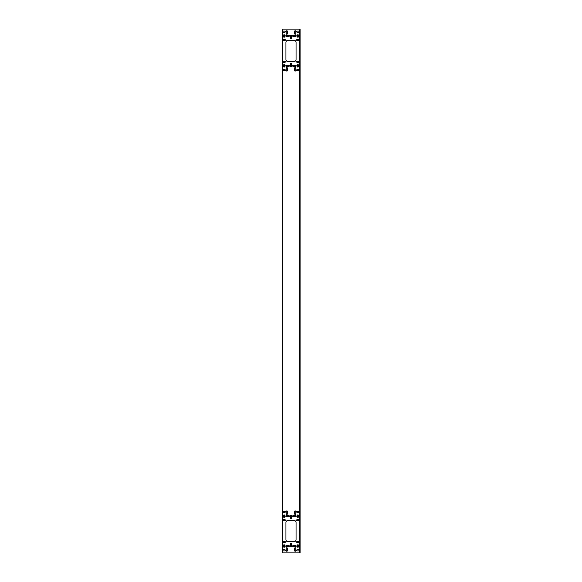 <?xml version="1.0" encoding="UTF-8"?>
<svg xmlns="http://www.w3.org/2000/svg" width="582" height="582" viewBox="0 0 582 582"><rect width="100%" height="100%" fill="white"/><g stroke="black" fill="none" stroke-linecap="round" stroke-linejoin="round"><path stroke-width="0.44" stroke-dasharray="2.91 2.18" d="M296.675 70.131A0.611 0.611 0 0 1 297.286 69.52L298.508 69.52A0.611 0.611 0 0 1 299.119 70.131A0.611 0.611 0 0 1 298.508 70.742L297.286 70.742A0.611 0.611 0 0 1 296.675 70.131M299.555 29.1L299.555 552.9L300.079 552.9L300.079 29.1L281.921 29.1L281.921 552.9L282.445 552.9L282.445 29.1M299.555 552.9L282.445 552.9M295.583 65.242L293.313 65.242A0.611 0.611 0 0 0 292.702 65.853A0.611 0.611 0 0 0 293.313 66.464L295.583 66.464A0.611 0.611 0 0 0 296.194 65.853A0.611 0.611 0 0 0 295.583 65.242M286.417 66.464L288.687 66.464A0.611 0.611 0 0 0 289.298 65.853A0.611 0.611 0 0 0 288.687 65.242L286.417 65.242A0.611 0.611 0 0 0 285.806 65.853A0.611 0.611 0 0 0 286.417 66.464M283.492 70.742L284.714 70.742A0.611 0.611 0 0 0 285.326 70.131A0.611 0.611 0 0 0 284.714 69.52L283.492 69.52A0.611 0.611 0 0 0 282.881 70.131A0.611 0.611 0 0 0 283.492 70.742M283.492 62.449L284.714 62.449A0.611 0.611 0 0 0 285.326 61.838A0.611 0.611 0 0 0 284.714 61.226L283.492 61.226A0.611 0.611 0 0 0 282.881 61.838A0.611 0.611 0 0 0 283.492 62.449M298.508 40.624L297.286 40.624A0.611 0.611 0 0 1 296.675 40.013A0.611 0.611 0 0 1 297.286 39.401L298.508 39.401A0.611 0.611 0 0 1 299.119 40.013A0.611 0.611 0 0 1 298.508 40.624M298.508 32.33L297.286 32.33A0.611 0.611 0 0 1 296.675 31.719A0.611 0.611 0 0 1 297.286 31.108L298.508 31.108A0.611 0.611 0 0 1 299.119 31.719A0.611 0.611 0 0 1 298.508 32.33M293.313 35.298L295.583 35.298A0.611 0.611 0 0 1 296.194 35.909A0.611 0.611 0 0 1 295.583 36.521L293.313 36.521A0.611 0.611 0 0 1 292.702 35.909A0.611 0.611 0 0 1 293.313 35.298M288.687 36.521L286.417 36.521A0.611 0.611 0 0 1 285.806 35.909A0.611 0.611 0 0 1 286.417 35.298L288.687 35.298A0.611 0.611 0 0 1 289.298 35.909A0.611 0.611 0 0 1 288.687 36.521M284.714 32.33L283.492 32.33A0.611 0.611 0 0 1 282.881 31.719A0.611 0.611 0 0 1 283.492 31.108L284.714 31.108A0.611 0.611 0 0 1 285.326 31.719A0.611 0.611 0 0 1 284.714 32.33M284.714 40.624L283.492 40.624A0.611 0.611 0 0 1 282.881 40.013A0.611 0.611 0 0 1 283.492 39.401L284.714 39.401A0.611 0.611 0 0 1 285.326 40.013A0.611 0.611 0 0 1 284.714 40.624M284.714 35.386L284.714 36.608A0.611 0.611 0 0 1 284.103 37.219A0.611 0.611 0 0 1 283.492 36.608L283.492 35.386A0.611 0.611 0 0 1 284.103 34.774A0.611 0.611 0 0 1 284.714 35.386M287.421 31.37L287.421 33.64A0.611 0.611 0 0 1 286.81 34.251A0.611 0.611 0 0 1 286.199 33.64L286.199 31.37A0.611 0.611 0 0 1 286.81 30.759A0.611 0.611 0 0 1 287.421 31.37M291.611 35.909L291.611 38.179A0.611 0.611 0 0 1 291 38.79A0.611 0.611 0 0 1 290.389 38.179L290.389 35.909A0.611 0.611 0 0 1 291 35.298A0.611 0.611 0 0 1 291.611 35.909M295.802 31.37L295.802 33.64A0.611 0.611 0 0 1 295.19 34.251A0.611 0.611 0 0 1 294.579 33.64L294.579 31.37A0.611 0.611 0 0 1 295.19 30.759A0.611 0.611 0 0 1 295.802 31.37M298.508 35.386L298.508 36.608A0.611 0.611 0 0 1 297.897 37.219A0.611 0.611 0 0 1 297.286 36.608L297.286 35.386A0.611 0.611 0 0 1 297.897 34.774A0.611 0.611 0 0 1 298.508 35.386M296.063 42.37L296.063 59.48A2.095 2.095 0 0 1 293.968 61.576L288.032 61.576A2.095 2.095 0 0 1 285.937 59.48L285.937 42.37A2.095 2.095 0 0 1 288.032 40.274L293.968 40.274A2.095 2.095 0 0 1 296.063 42.37M283.492 65.242L283.492 66.464A0.611 0.611 0 0 0 284.103 67.076A0.611 0.611 0 0 0 284.714 66.464L284.714 65.242A0.611 0.611 0 0 0 284.103 64.631A0.611 0.611 0 0 0 283.492 65.242M286.199 68.21L286.199 70.48A0.611 0.611 0 0 0 286.81 71.091A0.611 0.611 0 0 0 287.421 70.48L287.421 68.21A0.611 0.611 0 0 0 286.81 67.599A0.611 0.611 0 0 0 286.199 68.21M290.389 63.671L290.389 65.941A0.611 0.611 0 0 0 291 66.552A0.611 0.611 0 0 0 291.611 65.941L291.611 63.671A0.611 0.611 0 0 0 291 63.06A0.611 0.611 0 0 0 290.389 63.671M294.579 68.21L294.579 70.48A0.611 0.611 0 0 0 295.19 71.091A0.611 0.611 0 0 0 295.802 70.48L295.802 68.21A0.611 0.611 0 0 0 295.19 67.599A0.611 0.611 0 0 0 294.579 68.21M297.286 65.242L297.286 66.464A0.611 0.611 0 0 0 297.897 67.076A0.611 0.611 0 0 0 298.508 66.464L298.508 65.242A0.611 0.611 0 0 0 297.897 64.631A0.611 0.611 0 0 0 297.286 65.242M297.286 62.449L298.508 62.449A0.611 0.611 0 0 0 299.119 61.838A0.611 0.611 0 0 0 298.508 61.226L297.286 61.226A0.611 0.611 0 0 0 296.675 61.838A0.611 0.611 0 0 0 297.286 62.449M297.286 516.758L297.286 515.536A0.611 0.611 0 0 1 297.897 514.924A0.611 0.611 0 0 1 298.508 515.536L298.508 516.758A0.611 0.611 0 0 1 297.897 517.369A0.611 0.611 0 0 1 297.286 516.758M294.579 513.79L294.579 511.52A0.611 0.611 0 0 1 295.19 510.909A0.611 0.611 0 0 1 295.802 511.52L295.802 513.79A0.611 0.611 0 0 1 295.19 514.401A0.611 0.611 0 0 1 294.579 513.79M290.389 518.329L290.389 516.059A0.611 0.611 0 0 1 291 515.448A0.611 0.611 0 0 1 291.611 516.059L291.611 518.329A0.611 0.611 0 0 1 291 518.94A0.611 0.611 0 0 1 290.389 518.329M286.199 513.79L286.199 511.52A0.611 0.611 0 0 1 286.81 510.909A0.611 0.611 0 0 1 287.421 511.52L287.421 513.79A0.611 0.611 0 0 1 286.81 514.401A0.611 0.611 0 0 1 286.199 513.79M283.492 516.758L283.492 515.536A0.611 0.611 0 0 1 284.103 514.924A0.611 0.611 0 0 1 284.714 515.536L284.714 516.758A0.611 0.611 0 0 1 284.103 517.369A0.611 0.611 0 0 1 283.492 516.758M296.063 539.63L296.063 522.52A2.095 2.095 0 0 0 293.968 520.424L288.032 520.424A2.095 2.095 0 0 0 285.937 522.52L285.937 539.63A2.095 2.095 0 0 0 288.032 541.726L293.968 541.726A2.095 2.095 0 0 0 296.063 539.63M298.508 546.614L298.508 545.392A0.611 0.611 0 0 0 297.897 544.781A0.611 0.611 0 0 0 297.286 545.392L297.286 546.614A0.611 0.611 0 0 0 297.897 547.226A0.611 0.611 0 0 0 298.508 546.614M295.802 550.63L295.802 548.36A0.611 0.611 0 0 0 295.19 547.749A0.611 0.611 0 0 0 294.579 548.36L294.579 550.63A0.611 0.611 0 0 0 295.19 551.241A0.611 0.611 0 0 0 295.802 550.63M291.611 546.091L291.611 543.821A0.611 0.611 0 0 0 291 543.21A0.611 0.611 0 0 0 290.389 543.821L290.389 546.091A0.611 0.611 0 0 0 291 546.702A0.611 0.611 0 0 0 291.611 546.091M287.421 550.63L287.421 548.36A0.611 0.611 0 0 0 286.81 547.749A0.611 0.611 0 0 0 286.199 548.36L286.199 550.63A0.611 0.611 0 0 0 286.81 551.241A0.611 0.611 0 0 0 287.421 550.63M284.714 546.614L284.714 545.392A0.611 0.611 0 0 0 284.103 544.781A0.611 0.611 0 0 0 283.492 545.392L283.492 546.614A0.611 0.611 0 0 0 284.103 547.226A0.611 0.611 0 0 0 284.714 546.614M284.714 541.376L283.492 541.376A0.611 0.611 0 0 0 282.881 541.988A0.611 0.611 0 0 0 283.492 542.599L284.714 542.599A0.611 0.611 0 0 0 285.326 541.988A0.611 0.611 0 0 0 284.714 541.376M284.714 549.67L283.492 549.67A0.611 0.611 0 0 0 282.881 550.281A0.611 0.611 0 0 0 283.492 550.892L284.714 550.892A0.611 0.611 0 0 0 285.326 550.281A0.611 0.611 0 0 0 284.714 549.67M288.687 545.48L286.417 545.48A0.611 0.611 0 0 0 285.806 546.091A0.611 0.611 0 0 0 286.417 546.702L288.687 546.702A0.611 0.611 0 0 0 289.298 546.091A0.611 0.611 0 0 0 288.687 545.48M293.313 546.702L295.583 546.702A0.611 0.611 0 0 0 296.194 546.091A0.611 0.611 0 0 0 295.583 545.48L293.313 545.48A0.611 0.611 0 0 0 292.702 546.091A0.611 0.611 0 0 0 293.313 546.702M298.508 549.67L297.286 549.67A0.611 0.611 0 0 0 296.675 550.281A0.611 0.611 0 0 0 297.286 550.892L298.508 550.892A0.611 0.611 0 0 0 299.119 550.281A0.611 0.611 0 0 0 298.508 549.67M298.508 541.376L297.286 541.376A0.611 0.611 0 0 0 296.675 541.988A0.611 0.611 0 0 0 297.286 542.599L298.508 542.599A0.611 0.611 0 0 0 299.119 541.988A0.611 0.611 0 0 0 298.508 541.376M283.492 519.551L284.714 519.551A0.611 0.611 0 0 1 285.326 520.163A0.611 0.611 0 0 1 284.714 520.774L283.492 520.774A0.611 0.611 0 0 1 282.881 520.163A0.611 0.611 0 0 1 283.492 519.551M283.492 511.258L284.714 511.258A0.611 0.611 0 0 1 285.326 511.869A0.611 0.611 0 0 1 284.714 512.48L283.492 512.48A0.611 0.611 0 0 1 282.881 511.869A0.611 0.611 0 0 1 283.492 511.258M286.417 515.536L288.687 515.536A0.611 0.611 0 0 1 289.298 516.147A0.611 0.611 0 0 1 288.687 516.758L286.417 516.758A0.611 0.611 0 0 1 285.806 516.147A0.611 0.611 0 0 1 286.417 515.536M295.583 516.758L293.313 516.758A0.611 0.611 0 0 1 292.702 516.147A0.611 0.611 0 0 1 293.313 515.536L295.583 515.536A0.611 0.611 0 0 1 296.194 516.147A0.611 0.611 0 0 1 295.583 516.758M297.286 511.258L298.508 511.258A0.611 0.611 0 0 1 299.119 511.869A0.611 0.611 0 0 1 298.508 512.48L297.286 512.48A0.611 0.611 0 0 1 296.675 511.869A0.611 0.611 0 0 1 297.286 511.258M297.286 519.551L298.508 519.551A0.611 0.611 0 0 1 299.119 520.163A0.611 0.611 0 0 1 298.508 520.774L297.286 520.774A0.611 0.611 0 0 1 296.675 520.163A0.611 0.611 0 0 1 297.286 519.551M282.183 552.9L282.183 29.1M282.183 60.703L282.183 63.584L282.183 60.703M282.183 53.428L282.183 56.309L282.183 53.428M282.183 46.153L282.183 49.034L282.183 46.153M282.183 38.878L282.183 41.758L282.183 38.878M282.183 31.603L282.183 34.483L282.183 31.603M282.183 67.97L282.183 70.851L282.183 67.97M282.183 550.397L281.921 547.517L282.183 550.397M282.183 547.517L282.183 548.128L281.921 547.517M282.183 543.122L281.921 540.242L282.183 543.122M282.183 540.242L282.183 540.853L281.921 540.242M282.183 535.847L281.921 532.966L282.183 535.847M282.183 532.966L282.183 533.578L281.921 532.966M282.183 528.572L281.921 525.692L282.183 528.572M282.183 525.692L282.183 526.303L281.921 525.692M282.183 521.297L281.921 518.417L282.183 521.297M282.183 518.417L282.183 519.028L281.921 518.417M282.183 514.03L281.921 511.149L282.183 514.03M282.183 511.149L282.183 511.76L281.921 511.149M282.183 70.851L281.921 70.24L281.921 70.851M281.921 62.972L281.921 63.584L281.921 62.972M281.921 55.697L281.921 56.309L281.921 55.697M281.921 48.422L281.921 49.034L281.921 48.422M281.921 41.147L281.921 41.758L281.921 41.147M281.921 33.872L281.921 34.483L281.921 33.872M299.817 552.9L299.817 29.1M299.817 60.703L300.079 63.584L299.817 60.703M299.817 53.428L300.079 56.309L299.817 53.428M299.817 46.153L300.079 49.034L299.817 46.153M299.817 38.878L300.079 41.758L299.817 38.878M299.817 33.872L299.817 30.992L299.817 33.872M300.079 70.851L299.817 67.359L299.817 70.851M299.817 548.128L300.079 550.397L299.817 548.128M299.817 550.397L300.079 551.009L299.817 550.397M299.817 543.122L300.079 540.853L299.817 543.122M299.817 540.242L299.817 540.853L300.079 540.242M299.817 535.847L300.079 533.578L299.817 535.847M299.817 532.966L299.817 533.578L300.079 532.966M299.817 528.572L300.079 526.303L299.817 528.572M299.817 525.692L299.817 526.303L300.079 525.692M299.817 521.297L300.079 519.028L299.817 521.297M299.817 518.417L299.817 519.028L300.079 518.417M299.817 514.03L300.079 511.76L299.817 514.03M299.817 511.149L299.817 511.76L300.079 511.149M300.079 31.603L300.079 30.992L300.079 31.603"/><path stroke-width="0.87" d="M297.286 69.52A0.611 0.611 0 0 0 296.675 70.131A0.611 0.611 0 0 0 297.286 70.742L298.508 70.742A0.611 0.611 0 0 0 299.119 70.131A0.611 0.611 0 0 0 298.508 69.52L297.286 69.52M297.286 62.449L298.508 62.449A0.611 0.611 0 0 0 299.119 61.838A0.611 0.611 0 0 0 298.508 61.226L297.286 61.226A0.611 0.611 0 0 0 296.675 61.838A0.611 0.611 0 0 0 297.286 62.449M282.445 29.1L282.445 552.9L282.183 29.1L300.079 29.1L300.079 552.9L299.555 552.9L299.555 29.1M282.445 552.9L299.555 552.9M295.583 66.464L293.313 66.464A0.611 0.611 0 0 1 292.702 65.853A0.611 0.611 0 0 1 293.313 65.242L295.583 65.242A0.611 0.611 0 0 1 296.194 65.853A0.611 0.611 0 0 1 295.583 66.464M286.417 65.242L288.687 65.242A0.611 0.611 0 0 1 289.298 65.853A0.611 0.611 0 0 1 288.687 66.464L286.417 66.464A0.611 0.611 0 0 1 285.806 65.853A0.611 0.611 0 0 1 286.417 65.242M283.492 69.52L284.714 69.52A0.611 0.611 0 0 1 285.326 70.131A0.611 0.611 0 0 1 284.714 70.742L283.492 70.742A0.611 0.611 0 0 1 282.881 70.131A0.611 0.611 0 0 1 283.492 69.52M283.492 61.226L284.714 61.226A0.611 0.611 0 0 1 285.326 61.838A0.611 0.611 0 0 1 284.714 62.449L283.492 62.449A0.611 0.611 0 0 1 282.881 61.838A0.611 0.611 0 0 1 283.492 61.226M298.508 39.401L297.286 39.401A0.611 0.611 0 0 0 296.675 40.013A0.611 0.611 0 0 0 297.286 40.624L298.508 40.624A0.611 0.611 0 0 0 299.119 40.013A0.611 0.611 0 0 0 298.508 39.401M298.508 31.108L297.286 31.108A0.611 0.611 0 0 0 296.675 31.719A0.611 0.611 0 0 0 297.286 32.33L298.508 32.33A0.611 0.611 0 0 0 299.119 31.719A0.611 0.611 0 0 0 298.508 31.108M293.313 36.521L295.583 36.521A0.611 0.611 0 0 0 296.194 35.909A0.611 0.611 0 0 0 295.583 35.298L293.313 35.298A0.611 0.611 0 0 0 292.702 35.909A0.611 0.611 0 0 0 293.313 36.521M288.687 35.298L286.417 35.298A0.611 0.611 0 0 0 285.806 35.909A0.611 0.611 0 0 0 286.417 36.521L288.687 36.521A0.611 0.611 0 0 0 289.298 35.909A0.611 0.611 0 0 0 288.687 35.298M284.714 31.108L283.492 31.108A0.611 0.611 0 0 0 282.881 31.719A0.611 0.611 0 0 0 283.492 32.33L284.714 32.33A0.611 0.611 0 0 0 285.326 31.719A0.611 0.611 0 0 0 284.714 31.108M284.714 39.401L283.492 39.401A0.611 0.611 0 0 0 282.881 40.013A0.611 0.611 0 0 0 283.492 40.624L284.714 40.624A0.611 0.611 0 0 0 285.326 40.013A0.611 0.611 0 0 0 284.714 39.401M283.492 35.386L283.492 36.608A0.611 0.611 0 0 0 284.103 37.219A0.611 0.611 0 0 0 284.714 36.608L284.714 35.386A0.611 0.611 0 0 0 284.103 34.774A0.611 0.611 0 0 0 283.492 35.386M286.199 31.37L286.199 33.64A0.611 0.611 0 0 0 286.81 34.251A0.611 0.611 0 0 0 287.421 33.64L287.421 31.37A0.611 0.611 0 0 0 286.81 30.759A0.611 0.611 0 0 0 286.199 31.37M290.389 35.909L290.389 38.179A0.611 0.611 0 0 0 291 38.79A0.611 0.611 0 0 0 291.611 38.179L291.611 35.909A0.611 0.611 0 0 0 291 35.298A0.611 0.611 0 0 0 290.389 35.909M294.579 31.37L294.579 33.64A0.611 0.611 0 0 0 295.19 34.251A0.611 0.611 0 0 0 295.802 33.64L295.802 31.37A0.611 0.611 0 0 0 295.19 30.759A0.611 0.611 0 0 0 294.579 31.37M297.286 35.386L297.286 36.608A0.611 0.611 0 0 0 297.897 37.219A0.611 0.611 0 0 0 298.508 36.608L298.508 35.386A0.611 0.611 0 0 0 297.897 34.774A0.611 0.611 0 0 0 297.286 35.386M293.968 61.576L288.032 61.576A2.095 2.095 0 0 1 285.937 59.48L285.937 42.37A2.095 2.095 0 0 1 288.032 40.274L293.968 40.274A2.095 2.095 0 0 1 296.063 42.37L296.063 59.48A2.095 2.095 0 0 1 293.968 61.576M284.714 65.242L284.714 66.464A0.611 0.611 0 0 1 284.103 67.076A0.611 0.611 0 0 1 283.492 66.464L283.492 65.242A0.611 0.611 0 0 1 284.103 64.631A0.611 0.611 0 0 1 284.714 65.242M287.421 68.21L287.421 70.48A0.611 0.611 0 0 1 286.81 71.091A0.611 0.611 0 0 1 286.199 70.48L286.199 68.21A0.611 0.611 0 0 1 286.81 67.599A0.611 0.611 0 0 1 287.421 68.21M291.611 63.671L291.611 65.941A0.611 0.611 0 0 1 291 66.552A0.611 0.611 0 0 1 290.389 65.941L290.389 63.671A0.611 0.611 0 0 1 291 63.06A0.611 0.611 0 0 1 291.611 63.671M295.802 68.21L295.802 70.48A0.611 0.611 0 0 1 295.19 71.091A0.611 0.611 0 0 1 294.579 70.48L294.579 68.21A0.611 0.611 0 0 1 295.19 67.599A0.611 0.611 0 0 1 295.802 68.21M298.508 65.242L298.508 66.464A0.611 0.611 0 0 1 297.897 67.076A0.611 0.611 0 0 1 297.286 66.464L297.286 65.242A0.611 0.611 0 0 1 297.897 64.631A0.611 0.611 0 0 1 298.508 65.242M298.508 516.758L298.508 515.536A0.611 0.611 0 0 0 297.897 514.924A0.611 0.611 0 0 0 297.286 515.536L297.286 516.758A0.611 0.611 0 0 0 297.897 517.369A0.611 0.611 0 0 0 298.508 516.758M295.802 513.79L295.802 511.52A0.611 0.611 0 0 0 295.19 510.909A0.611 0.611 0 0 0 294.579 511.52L294.579 513.79A0.611 0.611 0 0 0 295.19 514.401A0.611 0.611 0 0 0 295.802 513.79M291.611 518.329L291.611 516.059A0.611 0.611 0 0 0 291 515.448A0.611 0.611 0 0 0 290.389 516.059L290.389 518.329A0.611 0.611 0 0 0 291 518.94A0.611 0.611 0 0 0 291.611 518.329M287.421 513.79L287.421 511.52A0.611 0.611 0 0 0 286.81 510.909A0.611 0.611 0 0 0 286.199 511.52L286.199 513.79A0.611 0.611 0 0 0 286.81 514.401A0.611 0.611 0 0 0 287.421 513.79M284.714 516.758L284.714 515.536A0.611 0.611 0 0 0 284.103 514.924A0.611 0.611 0 0 0 283.492 515.536L283.492 516.758A0.611 0.611 0 0 0 284.103 517.369A0.611 0.611 0 0 0 284.714 516.758M293.968 520.424L288.032 520.424A2.095 2.095 0 0 0 285.937 522.52L285.937 539.63A2.095 2.095 0 0 0 288.032 541.726L293.968 541.726A2.095 2.095 0 0 0 296.063 539.63L296.063 522.52A2.095 2.095 0 0 0 293.968 520.424M297.286 546.614L297.286 545.392A0.611 0.611 0 0 1 297.897 544.781A0.611 0.611 0 0 1 298.508 545.392L298.508 546.614A0.611 0.611 0 0 1 297.897 547.226A0.611 0.611 0 0 1 297.286 546.614M294.579 550.63L294.579 548.36A0.611 0.611 0 0 1 295.19 547.749A0.611 0.611 0 0 1 295.802 548.36L295.802 550.63A0.611 0.611 0 0 1 295.19 551.241A0.611 0.611 0 0 1 294.579 550.63M290.389 546.091L290.389 543.821A0.611 0.611 0 0 1 291 543.21A0.611 0.611 0 0 1 291.611 543.821L291.611 546.091A0.611 0.611 0 0 1 291 546.702A0.611 0.611 0 0 1 290.389 546.091M286.199 550.63L286.199 548.36A0.611 0.611 0 0 1 286.81 547.749A0.611 0.611 0 0 1 287.421 548.36L287.421 550.63A0.611 0.611 0 0 1 286.81 551.241A0.611 0.611 0 0 1 286.199 550.63M283.492 546.614L283.492 545.392A0.611 0.611 0 0 1 284.103 544.781A0.611 0.611 0 0 1 284.714 545.392L284.714 546.614A0.611 0.611 0 0 1 284.103 547.226A0.611 0.611 0 0 1 283.492 546.614M284.714 542.599L283.492 542.599A0.611 0.611 0 0 1 282.881 541.988A0.611 0.611 0 0 1 283.492 541.376L284.714 541.376A0.611 0.611 0 0 1 285.326 541.988A0.611 0.611 0 0 1 284.714 542.599M284.714 550.892L283.492 550.892A0.611 0.611 0 0 1 282.881 550.281A0.611 0.611 0 0 1 283.492 549.67L284.714 549.67A0.611 0.611 0 0 1 285.326 550.281A0.611 0.611 0 0 1 284.714 550.892M288.687 546.702L286.417 546.702A0.611 0.611 0 0 1 285.806 546.091A0.611 0.611 0 0 1 286.417 545.48L288.687 545.48A0.611 0.611 0 0 1 289.298 546.091A0.611 0.611 0 0 1 288.687 546.702M293.313 545.48L295.583 545.48A0.611 0.611 0 0 1 296.194 546.091A0.611 0.611 0 0 1 295.583 546.702L293.313 546.702A0.611 0.611 0 0 1 292.702 546.091A0.611 0.611 0 0 1 293.313 545.48M298.508 550.892L297.286 550.892A0.611 0.611 0 0 1 296.675 550.281A0.611 0.611 0 0 1 297.286 549.67L298.508 549.67A0.611 0.611 0 0 1 299.119 550.281A0.611 0.611 0 0 1 298.508 550.892M298.508 542.599L297.286 542.599A0.611 0.611 0 0 1 296.675 541.988A0.611 0.611 0 0 1 297.286 541.376L298.508 541.376A0.611 0.611 0 0 1 299.119 541.988A0.611 0.611 0 0 1 298.508 542.599M283.492 520.774L284.714 520.774A0.611 0.611 0 0 0 285.326 520.163A0.611 0.611 0 0 0 284.714 519.551L283.492 519.551A0.611 0.611 0 0 0 282.881 520.163A0.611 0.611 0 0 0 283.492 520.774M283.492 512.48L284.714 512.48A0.611 0.611 0 0 0 285.326 511.869A0.611 0.611 0 0 0 284.714 511.258L283.492 511.258A0.611 0.611 0 0 0 282.881 511.869A0.611 0.611 0 0 0 283.492 512.48M286.417 516.758L288.687 516.758A0.611 0.611 0 0 0 289.298 516.147A0.611 0.611 0 0 0 288.687 515.536L286.417 515.536A0.611 0.611 0 0 0 285.806 516.147A0.611 0.611 0 0 0 286.417 516.758M295.583 515.536L293.313 515.536A0.611 0.611 0 0 0 292.702 516.147A0.611 0.611 0 0 0 293.313 516.758L295.583 516.758A0.611 0.611 0 0 0 296.194 516.147A0.611 0.611 0 0 0 295.583 515.536M297.286 512.48L298.508 512.48A0.611 0.611 0 0 0 299.119 511.869A0.611 0.611 0 0 0 298.508 511.258L297.286 511.258A0.611 0.611 0 0 0 296.675 511.869A0.611 0.611 0 0 0 297.286 512.48M297.286 520.774L298.508 520.774A0.611 0.611 0 0 0 299.119 520.163A0.611 0.611 0 0 0 298.508 519.551L297.286 519.551A0.611 0.611 0 0 0 296.675 520.163A0.611 0.611 0 0 0 297.286 520.774M282.183 29.1L282.183 552.9M299.817 552.9L299.817 29.1"/></g></svg>
